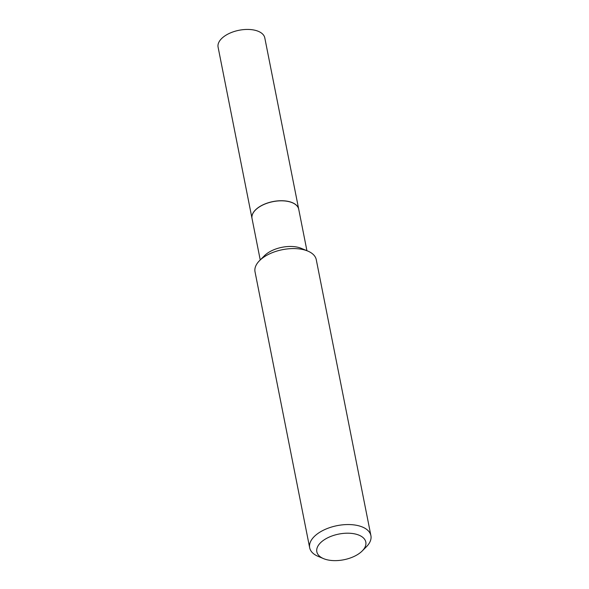 <?xml version="1.0" encoding="UTF-8"?>
<svg xmlns="http://www.w3.org/2000/svg" width="589" height="589" viewBox="0 0 589 589"><rect width="100%" height="100%" fill="white"/><g stroke="black" fill="none" stroke-linecap="round" stroke-linejoin="round"><path stroke-width="0.88" d="M298.719 209.228A23.803 12.472 168.8 0 0 298.711 209.183L264.792 37.887A23.803 12.472 168.8 0 0 248.632 29.45A23.803 12.472 168.8 0 0 223.886 36.614A23.803 12.472 168.8 0 0 218.092 47.135L252.011 218.431A23.803 12.472 168.8 0 0 252.018 218.475M298.711 209.183A23.803 12.472 168.8 0 0 282.551 200.746A23.803 12.472 168.8 0 0 257.805 207.91A23.803 12.472 168.8 0 0 252.011 218.431M292.247 202.704A23.7 12.421 168.8 0 0 292.21 202.682A23.7 12.421 168.8 0 0 290.87 202.182A23.7 12.421 168.8 0 0 255.545 209.942A23.7 12.421 168.8 0 0 255.516 209.971M306.928 250.708L298.726 209.264A23.803 12.472 168.8 0 0 292.291 202.719A23.803 12.472 168.8 0 0 290.951 202.218A23.803 12.472 168.8 0 0 255.479 210.008A23.803 12.472 168.8 0 0 252.033 218.512L260.235 259.955M324.973 559.167A24.974 13.083 168.8 0 0 362.191 550.987A24.974 13.083 168.8 0 0 357.663 534.672A24.974 13.083 168.8 0 0 323.56 540.253A24.974 13.083 168.8 0 0 323.575 558.637A24.974 13.083 168.8 0 0 324.973 559.167M362.191 550.987L366.38 546.791A31.21 16.352 168.8 0 0 370.908 535.637A31.21 16.352 168.8 0 0 360.711 526.389A31.21 16.352 168.8 0 0 326.225 528.944A31.21 16.352 168.8 0 0 309.667 547.763A31.21 16.352 168.8 0 0 318.104 556.347L323.575 558.637M370.908 535.637L316.264 259.668A31.21 16.352 168.8 0 0 307.826 251.083A31.21 16.352 168.8 0 0 306.074 250.421A31.21 16.352 168.8 0 0 259.55 260.64A31.21 16.352 168.8 0 0 255.022 271.794L309.667 547.763M307.826 251.083L301.332 248.367A23.803 12.472 168.8 0 0 299.992 247.866A23.803 12.472 168.8 0 0 264.52 255.655L259.55 260.64"/></g></svg>
